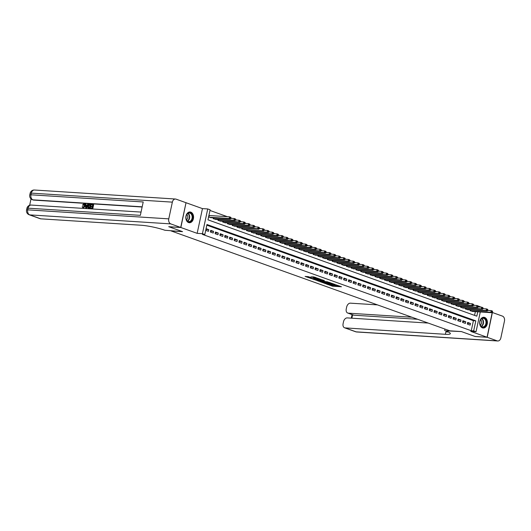 <?xml version="1.0" encoding="UTF-8"?>
<svg xmlns="http://www.w3.org/2000/svg" width="531" height="531" viewBox="0 0 531 531"><rect width="100%" height="100%" fill="white"/><g stroke="black" fill="none" stroke-linecap="round" stroke-linejoin="round"><path stroke-width="0.8" d="M326.884 284.165L332.778 286.236L341.453 286.753L335.638 284.722L336.893 285.406L336.269 285.486L331.258 284.443L332.512 285.127L331.888 285.207L326.877 284.258M188.578 222.569A5.39 3.87 93.7 0 0 189.355 222.728A5.39 3.87 93.7 0 0 193.503 218.148A5.39 3.87 93.7 0 0 190.815 212.141A5.39 3.87 93.7 0 0 190.038 211.975A5.39 3.87 93.7 0 0 185.89 216.562A5.39 3.87 93.7 0 0 188.578 222.569M482.413 327.866A5.39 3.87 93.7 0 0 483.183 328.032A5.39 3.87 93.7 0 0 487.339 323.445A5.39 3.87 93.7 0 0 484.65 317.438A5.39 3.87 93.7 0 0 483.874 317.279A5.39 3.87 93.7 0 0 479.725 321.859A5.39 3.87 93.7 0 0 482.413 327.866M308.611 276.737L305.099 276.412L311.737 278.695L320.412 279.213L313.768 276.923L310.894 276.877L318.633 278.841L312.533 278.556L309.507 277.726L311.159 277.693L308.611 276.737M186.009 202.756L180.859 227.507L168.865 226.744L182.545 231.642L171.035 230.905L449.876 330.833L461.393 331.57L475.072 336.475L487.066 337.238L470.765 331.397L476.041 331.736L473.665 330.886L471.262 330.733L202.411 234.383L204.813 234.536L202.43 233.686L207.734 208.942L210.117 209.798L207.966 219.827L476.818 316.177L477.754 311.797M180.859 227.507L197.154 233.348L202.43 233.686M319.821 281.589L326.266 283.899L334.935 284.417L328.291 282.134L319.815 281.729M318.115 280.866L312.553 278.987L321.029 279.532L324.328 280.574M324.322 280.707L320.691 280.514L322.45 281.184L327.62 281.848L318.062 281.098M487.066 337.238L492.224 312.447M209.652 215.559L208.935 215.301M467.307 324.089L470.161 325.118L470.519 323.445L467.665 322.423L467.307 324.089M462.547 322.39L465.402 323.412L465.76 321.74L462.906 320.717L462.547 322.39M457.788 320.684L460.642 321.706L461.001 320.034L458.147 319.012L457.788 320.684M453.029 318.978L455.89 320.001L456.248 318.328L453.388 317.306L453.029 318.978M448.277 317.272L451.131 318.295L451.489 316.622L448.635 315.6L448.277 317.272M443.518 315.567L446.372 316.589L446.73 314.916L443.876 313.894L443.518 315.567M438.759 313.861L441.613 314.883L441.971 313.21L439.117 312.188L438.759 313.861M434 312.155L436.854 313.177L437.212 311.505L434.358 310.482L434 312.155M429.24 310.449L432.095 311.471L432.453 309.805L429.599 308.776L429.24 310.449M424.481 308.743L427.336 309.765L427.694 308.099L424.84 307.071L424.481 308.743M419.722 307.037L422.576 308.066L422.935 306.394L420.081 305.371L419.722 307.037M414.963 305.332L417.817 306.36L418.176 304.688L415.322 303.666L414.963 305.332M410.204 303.632L413.058 304.655L413.417 302.982L410.563 301.96L410.204 303.632M405.445 301.927L408.306 302.949L408.664 301.276L405.803 300.254L405.445 301.927M400.686 300.221L403.547 301.243L403.905 299.57L401.044 298.548L400.686 300.221M395.934 298.515L398.788 299.537L399.146 297.864L396.292 296.842L395.934 298.515M391.174 296.809L394.029 297.831L394.387 296.159L391.533 295.136L391.174 296.809M386.415 295.103L389.269 296.125L389.628 294.453L386.774 293.431L386.415 295.103M381.656 293.397L384.51 294.42L384.869 292.747L382.015 291.725L381.656 293.397M376.897 291.692L379.751 292.714L380.11 291.041L377.256 290.019L376.897 291.692M372.138 289.986L374.992 291.008L375.351 289.342L372.497 288.313L372.138 289.986M367.379 288.28L370.233 289.302L370.592 287.636L367.737 286.607L367.379 288.28M362.62 286.574L365.474 287.603L365.832 285.93L362.978 284.908L362.62 286.574M357.861 284.875L360.715 285.897L361.073 284.224L358.219 283.202L357.861 284.875M353.102 283.169L355.962 284.191L356.321 282.519L353.46 281.496L353.102 283.169M348.349 281.463L351.203 282.485L351.562 280.813L348.708 279.791L348.349 281.463M343.59 279.757L346.444 280.78L346.803 279.107L343.949 278.085L343.59 279.757M338.831 278.052L341.685 279.074L342.044 277.401L339.19 276.379L338.831 278.052M334.072 276.346L336.926 277.368L337.285 275.695L334.43 274.673L334.072 276.346M329.313 274.64L332.167 275.662L332.525 273.989L329.671 272.967L329.313 274.64M324.554 272.934L327.408 273.956L327.766 272.284L324.912 271.261L324.554 272.934M319.795 271.228L322.649 272.25L323.007 270.584L320.153 269.556L319.795 271.228M315.036 269.522L317.89 270.544L318.248 268.878L315.394 267.85L315.036 269.522M310.277 267.816L313.131 268.845L313.489 267.173L310.635 266.15L310.277 267.816M305.517 266.111L308.378 267.139L308.737 265.467L305.876 264.445L305.517 266.111M300.758 264.411L303.619 265.434L303.978 263.761L301.117 262.739L300.758 264.411M296.006 262.706L298.86 263.728L299.219 262.055L296.364 261.033L296.006 262.706M291.247 261L294.101 262.022L294.459 260.349L291.605 259.327L291.247 261M286.488 259.294L289.342 260.316L289.7 258.643L286.846 257.621L286.488 259.294M281.729 257.588L284.583 258.61L284.941 256.938L282.087 255.915L281.729 257.588M276.97 255.882L279.824 256.904L280.182 255.232L277.328 254.21L276.97 255.882M272.211 254.176L275.065 255.199L275.423 253.526L272.569 252.504L272.211 254.176M267.451 252.471L270.306 253.493L270.664 251.82L267.81 250.798L267.451 252.471M262.692 250.765L265.546 251.787L265.905 250.121L263.051 249.092L262.692 250.765M257.933 249.059L260.794 250.081L261.146 248.415L258.292 247.386L257.933 249.059M253.174 247.353L256.035 248.382L256.393 246.709L253.533 245.687L253.174 247.353M248.422 245.654L251.276 246.676L251.634 245.003L248.78 243.981L248.422 245.654M243.663 243.948L246.517 244.97L246.875 243.298L244.021 242.275L243.663 243.948M238.904 242.242L241.758 243.264L242.116 241.592L239.262 240.57L238.904 242.242M234.144 240.536L236.999 241.559L237.357 239.886L234.503 238.864L234.144 240.536M229.385 238.831L232.239 239.853L232.598 238.18L229.744 237.158L229.385 238.831M224.626 237.125L227.48 238.147L227.839 236.474L224.985 235.452L224.626 237.125M219.867 235.419L222.721 236.441L223.08 234.768L220.226 233.746L219.867 235.419M215.108 233.713L217.962 234.735L218.321 233.063L215.467 232.04L215.108 233.713M210.349 232.007L213.203 233.029L213.562 231.363L210.707 230.335L210.349 232.007M471.262 330.733L473.413 320.704L206.818 225.164M205.709 230.348L208.451 231.324L208.809 229.657L206.068 228.675M474.814 305.365L473.486 304.887M470.054 303.659L468.727 303.181M465.295 301.953L463.968 301.475M460.543 300.247L459.209 299.769M455.784 298.541L454.45 298.064M451.025 296.836L449.691 296.358M446.266 295.13L444.932 294.652M441.507 293.424L440.179 292.953M436.747 291.718L435.42 291.247M431.988 290.019L430.661 289.541M427.229 288.313L425.902 287.835M422.47 286.607L421.143 286.129M417.711 284.901L416.384 284.424M412.952 283.196L411.625 282.718M408.2 281.49L406.865 281.012M403.441 279.784L402.106 279.306M398.681 278.078L397.347 277.6M393.922 276.372L392.588 275.894M389.163 274.666L387.836 274.195M384.404 272.961L383.077 272.489M379.645 271.261L378.318 270.783M374.886 269.556L373.558 269.078M370.127 267.85L368.799 267.372M365.368 266.144L364.04 265.666M360.615 264.438L359.281 263.96M355.856 262.732L354.522 262.254M351.097 261.026L349.763 260.548M346.338 259.32L345.004 258.843M341.579 257.615L340.252 257.137M336.82 255.909L335.492 255.431M332.061 254.203L330.733 253.732M327.302 252.497L325.974 252.026M322.543 250.798L321.215 250.32M317.784 249.092L316.456 248.614M313.024 247.386L311.697 246.908M308.272 245.68L306.938 245.203M303.513 243.975L302.179 243.497M298.754 242.269L297.42 241.791M293.995 240.563L292.667 240.085M289.236 238.857L287.908 238.379M284.477 237.151L283.149 236.673M279.718 235.445L278.39 234.974M274.958 233.74L273.631 233.268M270.199 232.04L268.872 231.562M265.44 230.335L264.113 229.857M260.688 228.629L259.354 228.151M255.929 226.923L254.595 226.445M251.17 225.217L249.835 224.739M246.411 223.511L245.076 223.033M241.651 221.805L240.324 221.327M236.892 220.1L235.565 219.622M232.133 218.394L230.806 217.916M227.374 216.688L209.971 210.455M474.561 315.368L475.358 311.644M473.081 311.505L470.174 310.721L470.347 309.925M468.322 309.799L465.415 309.015L465.587 308.219M463.563 308.093L460.656 307.31L460.828 306.513M458.804 306.387L455.897 305.604L456.069 304.807M454.045 304.681L451.138 303.898L451.31 303.101M449.286 302.975L446.385 302.192L446.551 301.396M444.533 301.269L441.626 300.486L441.792 299.696M439.774 299.564L436.867 298.78L437.033 297.991M435.015 297.858L432.108 297.081L432.274 296.285M430.256 296.152L427.349 295.375L427.521 294.579M425.497 294.446L422.59 293.67L422.762 292.873M420.738 292.74L417.831 291.964L418.003 291.167M415.979 291.041L413.072 290.258L413.244 289.461M411.22 289.335L408.312 288.552L408.485 287.756M406.461 287.629L403.553 286.846L403.726 286.05M401.702 285.924L398.794 285.14L398.967 284.344M396.949 284.218L394.042 283.435L394.208 282.638M392.19 282.512L389.283 281.729L389.449 280.939M387.431 280.806L384.524 280.023L384.69 279.233M382.672 279.1L379.765 278.317L379.937 277.527M377.913 277.394L375.005 276.618L375.178 275.821M373.154 275.689L370.246 274.912L370.419 274.115M368.395 273.983L365.487 273.206L365.66 272.41M363.635 272.284L360.728 271.5L360.901 270.704M358.876 270.578L355.969 269.794L356.142 268.998M354.117 268.872L351.21 268.089L351.383 267.292M349.358 267.166L346.458 266.383L346.624 265.586M344.606 265.46L341.698 264.677L341.864 263.88M339.847 263.754L336.939 262.971L337.105 262.181M335.088 262.048L332.18 261.265L332.353 260.475M330.328 260.343L327.421 259.559L327.594 258.77M325.569 258.637L322.662 257.86L322.835 257.064M320.81 256.931L317.903 256.154L318.076 255.358M316.051 255.225L313.144 254.449L313.317 253.652M311.292 253.519L308.385 252.743L308.557 251.946M306.533 251.82L303.626 251.037L303.798 250.24M301.774 250.114L298.873 249.331L299.039 248.535M297.021 248.408L294.114 247.625L294.28 246.829M292.262 246.703L289.355 245.919L289.521 245.123M287.503 244.997L284.596 244.214L284.762 243.417M282.744 243.291L279.837 242.508L280.01 241.718M277.985 241.585L275.078 240.802L275.25 240.012M273.226 239.879L270.319 239.096L270.491 238.306M268.467 238.173L265.56 237.397L265.732 236.6M263.708 236.468L260.801 235.691L260.973 234.894M258.949 234.762L256.042 233.985L256.214 233.189M254.19 233.063L251.282 232.279L251.455 231.483M249.437 231.357L246.53 230.573L246.696 229.777M244.678 229.651L241.771 228.868L241.937 228.071M239.919 227.945L237.012 227.162L237.178 226.365M235.16 226.239L232.253 225.456L232.425 224.659M230.401 224.533L227.494 223.75L227.666 222.96M225.642 222.828L222.735 222.044L222.907 221.254M220.883 221.122L217.975 220.338L218.148 219.549M216.124 219.416L213.216 218.639L213.389 217.843M211.365 217.71L208.577 216.973M197.154 233.348L202.457 208.61L186.162 202.769M202.457 208.61L207.734 208.942M478.205 306.095L481.305 307.177M473.665 330.886L475.816 320.857L206.964 224.507L204.813 234.536M480.283 311.962L476.041 331.736M478.783 307.018L478.969 306.148M473.413 320.704L475.816 320.857M470.519 323.445L467.486 323.253M465.76 321.74L462.727 321.547M461.001 320.034L457.974 319.841M456.248 318.328L453.215 318.135M451.489 316.622L448.456 316.43M446.73 314.916L443.697 314.724M441.971 313.21L438.938 313.018M437.212 311.505L434.179 311.312M432.453 309.805L429.42 309.606M427.694 308.099L424.661 307.9M422.935 306.394L419.902 306.195M418.176 304.688L415.142 304.495M413.417 302.982L410.383 302.789M408.664 301.276L405.631 301.084M403.905 299.57L400.872 299.378M399.146 297.864L396.113 297.672M394.387 296.159L391.354 295.966M389.628 294.453L386.595 294.26M384.869 292.747L381.835 292.554M380.11 291.041L377.076 290.849M375.351 289.342L372.317 289.143M370.592 287.636L367.558 287.437M365.832 285.93L362.799 285.738M361.073 284.224L358.047 284.032M356.321 282.519L353.288 282.326M351.562 280.813L348.528 280.62M346.803 279.107L343.769 278.914M342.044 277.401L339.01 277.209M337.285 275.695L334.251 275.503M332.525 273.989L329.492 273.797M327.766 272.284L324.733 272.091M323.007 270.584L319.974 270.385M318.248 268.878L315.215 268.679M313.489 267.173L310.462 266.98M308.737 265.467L305.703 265.274M303.978 263.761L300.944 263.568M299.219 262.055L296.185 261.863M294.459 260.349L291.426 260.157M289.7 258.643L286.667 258.451M284.941 256.938L281.908 256.745M280.182 255.232L277.149 255.039M275.423 253.526L272.39 253.333M270.664 251.82L267.631 251.628M265.905 250.121L262.872 249.922M261.146 248.415L258.119 248.216M256.393 246.709L253.36 246.517M251.634 245.003L248.601 244.811M246.875 243.298L243.842 243.105M242.116 241.592L239.083 241.399M237.357 239.886L234.324 239.693M232.598 238.18L229.565 237.988M227.839 236.474L224.805 236.282M223.08 234.768L220.046 234.576M218.321 233.063L215.287 232.87M213.562 231.363L210.535 231.164M208.809 229.657L205.895 229.472M331.463 285.18L339.422 285.983M321.793 281.715L324.255 282.598M325.47 283.561L333.707 284.158L329.89 283.202L324.806 282.877L324.182 282.957L325.47 283.561M324.182 282.957L324.322 282.293L324.952 282.213L329.758 282.519M316.874 279.956L314.531 279.114M322.49 279.917L320.837 279.844L320.691 280.514M317.319 280.262L321.786 281.284L317.319 280.262L317.465 279.591L316.941 279.658L316.795 280.328M317.465 279.591L320.784 280.069M312.872 276.87L315.228 277.308M307.263 276.512L309.593 277.341M472.198 311.445L492.058 312.713L490.863 312.288L491.221 310.615L487.677 310.389M492.098 311.285L491.221 310.615L492.416 311.04L491.952 311.956L492.429 312.122L492.576 311.458M491.952 311.956L490.863 312.288L471.01 311.02M492.429 312.122L492.058 312.713M482.38 318.142A4.66 3.345 -86.3 0 1 486.409 321.368A4.66 3.345 -86.3 0 1 483.914 327.116A4.66 3.345 -86.3 0 1 479.878 323.89A4.66 3.345 -86.3 0 1 482.38 318.142M483.615 326.764A4.314 3.1 93.7 0 0 486.004 322.125A4.314 3.1 93.7 0 0 483.183 318.308A4.314 3.1 93.7 0 0 482.194 318.461A4.314 3.1 93.7 0 0 479.805 323.107A4.314 3.1 93.7 0 0 482.633 326.923A4.314 3.1 93.7 0 0 483.615 326.764M480.309 325.131A3.073 2.21 93.7 0 0 481.604 322.529A3.073 2.21 93.7 0 0 480.655 319.781M482.805 327.972L482.752 327.966A5.35 3.843 93.7 0 0 482.805 327.972A5.35 3.843 93.7 0 0 484.026 327.78A5.35 3.843 93.7 0 0 486.987 322.018A5.35 3.843 93.7 0 0 483.489 317.286A5.35 3.843 93.7 0 0 483.429 317.286L483.489 317.286M188.545 212.845A4.66 3.345 -86.3 0 1 192.574 216.071A4.66 3.345 -86.3 0 1 190.078 221.812A4.66 3.345 -86.3 0 1 186.042 218.586A4.66 3.345 -86.3 0 1 188.545 212.845M189.779 221.467A4.314 3.1 93.7 0 0 192.169 216.821A4.314 3.1 93.7 0 0 189.348 213.004A4.314 3.1 93.7 0 0 188.359 213.163A4.314 3.1 93.7 0 0 185.976 217.803A4.314 3.1 93.7 0 0 188.797 221.619A4.314 3.1 93.7 0 0 189.779 221.467M186.474 219.834A3.073 2.21 93.7 0 0 187.775 217.232A3.073 2.21 93.7 0 0 186.819 214.484M188.97 222.668L188.917 222.668A5.35 3.843 93.7 0 0 188.97 222.668A5.35 3.843 93.7 0 0 190.191 222.476A5.35 3.843 93.7 0 0 193.151 216.721A5.35 3.843 93.7 0 0 189.653 211.988A5.35 3.843 93.7 0 0 189.594 211.982L189.653 211.988M487.206 337.291L475.212 336.528L461.439 331.59L445.456 330.806A17.271 2.436 12.1 0 1 450.348 333.66A17.271 2.436 12.1 0 1 445.363 334.304L345.11 327.899L356.122 331.848L497.149 340.856L487.206 337.291L492.356 312.54M444.653 330.514L444.958 329.074M411.883 317.219L348.27 313.157A4.142 2.821 -70.3 0 1 347.732 313.044A4.142 2.821 -70.3 0 1 346.252 308.962L346.677 306.991A4.142 2.821 -70.3 0 1 350.414 303.161L377.475 304.887M497.149 340.856A4.142 2.974 93.7 0 0 497.746 340.982A4.142 2.974 93.7 0 0 500.866 337.869L504.45 321.149A4.142 2.974 93.7 0 0 502.452 316.118L492.509 312.553M428.225 323.074L347.254 317.903A4.142 2.821 -70.3 0 0 343.511 321.733L343.092 323.704A4.142 2.821 -70.3 0 0 344.573 327.786A4.142 2.821 -70.3 0 0 345.11 327.899M417.592 319.264L353.978 315.202A4.142 2.821 109.7 0 1 353.44 315.095L347.732 313.044M448.29 331.961A17.271 2.436 12.1 0 1 445.881 331.895L445.363 334.304M84.237 204.422L83.214 205.371L82.458 205.079L83.918 203.818L84.429 203.97M84.296 203.957C85.159 204.116 85.451 204.84 85.186 206.128L83.42 208.072L82.982 207.926M83.918 203.818C84.774 203.984 85.073 204.707 84.801 205.988L83.042 207.933L82.186 206.698L82.995 206.738L83.54 207.608M88.139 204.143L88.524 204.276L86.52 208.212L86.062 208.185L85.683 208.052L85.398 203.964L85.83 203.99L85.896 205.245L87.117 205.324L87.715 204.11L88.139 204.143L86.141 208.079L85.683 208.052M85.83 203.99L86.268 205.271M90.867 206.659L90.967 206.201L92.48 206.293L92.779 204.906L91.08 204.8L91.179 204.335L93.283 204.468L93.662 204.608L92.806 208.617L90.396 208.351L90.496 207.886L92.115 207.993L92.381 206.758L90.867 206.659L92.361 206.864M92.752 205.019L91.08 204.8M142.135 207.024L33.679 200.094A4.142 2.821 109.7 0 1 33.141 199.988L32.431 199.729A4.142 2.821 -70.3 0 0 32.968 199.842L33.679 200.094M31.024 198.879L29.656 205.265M90.628 204.296L91.007 204.435L90.151 208.444L87.927 207.847L87.827 206.174L89.593 204.236L90.628 204.296L89.766 208.311L88.285 208.159M180.713 227.454L186.016 202.716L176.073 199.152A4.142 2.974 93.7 0 0 175.476 199.025A4.142 2.974 93.7 0 0 172.356 202.138L168.772 218.858A4.142 2.974 93.7 0 0 170.77 223.89L180.713 227.454L168.725 226.691L182.498 231.629L164.902 230.262A17.271 2.436 -167.9 0 0 141.014 225.237L40.761 218.832A4.142 2.821 109.7 0 1 40.217 218.719L29.205 214.776A4.142 2.821 -70.3 0 0 29.743 214.882L40.761 218.832M170.77 223.89L29.743 214.882A4.142 2.974 -86.3 0 1 27.745 209.851L28.103 208.179L140.35 215.347L143.217 201.972L30.971 194.804L31.329 193.131A4.142 2.974 -86.3 0 1 34.449 190.018L175.476 199.025M93.283 204.468L92.421 208.477L92.806 208.617M92.421 208.477L90.396 208.351M90.124 204.734L88.79 204.939L88.232 206.207L88.418 207.674L89.46 207.82L90.124 204.734M89.766 208.311L90.151 208.444M90.097 204.847L89.168 205.072L88.617 206.347L88.796 207.807M89.527 204.7L89.912 204.833M88.79 204.939L89.168 205.072M88.232 206.207L88.617 206.347M86.367 206.871L86.898 205.782L85.916 205.716L86.009 207.601L86.367 206.871M86.141 208.079L86.52 208.212M86.845 205.889L86.294 205.855L86.347 206.904M85.916 205.716L86.294 205.855M82.617 206.599L83.161 207.468L84.396 205.968L84.177 204.395M84.024 204.316L82.836 205.238M84.801 205.988L85.186 206.128M467.439 309.739L487.299 311.007L486.111 310.582L486.469 308.909L482.918 308.684M487.339 309.58L486.469 308.909L487.657 309.334L487.192 310.25L487.67 310.416L487.816 309.752M487.192 310.25L486.111 310.582L466.251 309.314M487.67 310.416L487.299 311.007M462.68 308.033L482.54 309.301L481.351 308.876L481.71 307.203L478.159 306.978M482.579 307.874L481.71 307.203L482.898 307.628L482.44 308.544L482.911 308.71L483.057 308.046M482.44 308.544L481.351 308.876L461.492 307.608M482.911 308.71L482.54 309.301M457.921 306.327L477.781 307.595L476.592 307.17L476.951 305.498L473.4 305.272M477.82 306.168L476.951 305.498L478.139 305.929L477.681 306.838L478.152 307.011L478.298 306.341M477.681 306.838L476.592 307.17L456.733 305.902M478.152 307.011L477.781 307.595M453.162 304.621L473.021 305.889L471.833 305.464L472.192 303.792L468.641 303.566M473.061 304.462L472.192 303.792L473.38 304.223L472.922 305.133L473.393 305.305L473.539 304.635M472.922 305.133L471.833 305.464L451.974 304.197M473.393 305.305L473.021 305.889M448.403 302.916L468.262 304.19L467.074 303.759L467.433 302.086L463.888 301.86M468.302 302.756L467.433 302.086L468.621 302.517L468.163 303.427L468.641 303.599L468.78 302.929M468.163 303.427L467.074 303.759L447.215 302.491M468.641 303.599L468.262 304.19M443.644 301.216L463.503 302.484L462.315 302.053L462.674 300.387L459.129 300.154M463.55 301.05L462.674 300.387L463.862 300.811L463.404 301.721L463.882 301.893L464.021 301.223M463.404 301.721L462.315 302.053L442.456 300.785M463.882 301.893L463.503 302.484M438.885 299.511L458.744 300.778L457.556 300.347L457.914 298.681L454.37 298.455M458.791 299.345L457.914 298.681L459.103 299.106L458.645 300.015L459.123 300.188L459.262 299.517M458.645 300.015L457.556 300.347L437.697 299.079M459.123 300.188L458.744 300.778M434.132 297.805L453.985 299.072L452.797 298.648L453.155 296.975L449.611 296.749M454.032 297.645L453.155 296.975L454.344 297.4L453.886 298.309L454.363 298.482L454.503 297.811M453.886 298.309L452.797 298.648L432.938 297.373M454.363 298.482L453.985 299.072M429.373 296.099L449.233 297.367L448.038 296.942L448.396 295.269L444.852 295.044M449.272 295.94L448.396 295.269L449.591 295.694L449.126 296.603L449.604 296.776L449.744 296.106M449.126 296.603L448.038 296.942L428.178 295.674M449.604 296.776L449.233 297.367M424.614 294.393L444.474 295.661L443.279 295.236L443.637 293.563L440.093 293.338M444.513 294.234L443.637 293.563L444.832 293.988L444.367 294.897L444.845 295.07L444.991 294.4M444.367 294.897L443.279 295.236L423.419 293.968M444.845 295.07L444.474 295.661M419.855 292.687L439.714 293.955L438.52 293.53L438.878 291.858L435.334 291.632M439.754 292.528L438.878 291.858L440.073 292.282L439.608 293.198L440.086 293.364L440.232 292.7M439.608 293.198L438.52 293.53L418.667 292.262M440.086 293.364L439.714 293.955M415.096 290.981L434.955 292.249L433.767 291.824L434.126 290.152L430.575 289.926M434.995 290.822L434.126 290.152L435.314 290.576L434.856 291.492L435.327 291.658L435.473 290.995M434.856 291.492L433.767 291.824L413.908 290.557M435.327 291.658L434.955 292.249M410.337 289.276L430.196 290.543L429.008 290.118L429.367 288.446L425.816 288.22M430.236 289.116L429.367 288.446L430.555 288.871L430.097 289.787L430.568 289.953L430.714 289.289M430.097 289.787L429.008 290.118L409.149 288.851M430.568 289.953L430.196 290.543M405.578 287.57L425.437 288.837L424.249 288.413L424.608 286.74L421.056 286.514M425.477 287.41L424.608 286.74L425.796 287.165L425.338 288.081L425.809 288.253L425.955 287.583M425.338 288.081L424.249 288.413L404.39 287.145M425.809 288.253L425.437 288.837M400.819 285.864L420.678 287.132L419.49 286.707L419.848 285.034L416.304 284.808M420.718 285.705L419.848 285.034L421.037 285.466L420.579 286.375L421.05 286.548L421.196 285.877M420.579 286.375L419.49 286.707L399.631 285.439M421.05 286.548L420.678 287.132M396.06 284.158L415.919 285.426L414.731 285.001L415.089 283.328L411.545 283.103M415.959 283.999L415.089 283.328L416.277 283.76L415.819 284.669L416.297 284.842L416.437 284.171M415.819 284.669L414.731 285.001L394.872 283.733M416.297 284.842L415.919 285.426M391.301 282.452L411.16 283.727L409.972 283.295L410.33 281.629L406.786 281.397M411.206 282.293L410.33 281.629L411.518 282.054L411.06 282.963L411.538 283.136L411.678 282.465M411.06 282.963L409.972 283.295L390.112 282.027M411.538 283.136L411.16 283.727M386.541 280.753L406.401 282.021L405.213 281.589L405.571 279.923L402.027 279.691M406.447 280.587L405.571 279.923L406.759 280.348L406.301 281.257L406.779 281.43L406.919 280.76M406.301 281.257L405.213 281.589L385.353 280.322M406.779 281.43L406.401 282.021M381.789 279.047L401.642 280.315L400.454 279.89L400.812 278.217L397.268 277.992M401.688 278.888L400.812 278.217L402 278.642L401.542 279.552L402.02 279.724L402.159 279.054M401.542 279.552L400.454 279.89L380.594 278.616M402.02 279.724L401.642 280.315M377.03 277.341L396.889 278.609L395.695 278.184L396.053 276.512L392.509 276.286M396.929 277.182L396.053 276.512L397.248 276.936L396.783 277.846L397.261 278.018L397.407 277.348M396.783 277.846L395.695 278.184L375.835 276.916M397.261 278.018L396.889 278.609M372.271 275.635L392.13 276.903L390.935 276.478L391.294 274.806L387.749 274.58M392.17 275.476L391.294 274.806L392.489 275.231L392.024 276.14L392.502 276.312L392.648 275.642M392.024 276.14L390.935 276.478L371.083 275.211M392.502 276.312L392.13 276.903M367.512 273.93L387.371 275.197L386.183 274.773L386.541 273.1L382.99 272.874M387.411 273.77L386.541 273.1L387.73 273.525L387.265 274.441L387.743 274.607L387.889 273.936M387.265 274.441L386.183 274.773L366.324 273.505M387.743 274.607L387.371 275.197M362.753 272.224L382.612 273.492L381.424 273.067L381.782 271.394L378.231 271.168M382.652 272.064L381.782 271.394L382.97 271.819L382.512 272.735L382.984 272.901L383.13 272.237M382.512 272.735L381.424 273.067L361.565 271.799M382.984 272.901L382.612 273.492M357.994 270.518L377.853 271.786L376.665 271.361L377.023 269.688L373.472 269.463M377.893 270.359L377.023 269.688L378.211 270.113L377.753 271.029L378.225 271.195L378.371 270.531M377.753 271.029L376.665 271.361L356.805 270.093M378.225 271.195L377.853 271.786M353.234 268.812L373.094 270.08L371.906 269.655L372.264 267.982L368.713 267.757M373.134 268.653L372.264 267.982L373.452 268.407L372.994 269.323L373.466 269.489L373.612 268.825M372.994 269.323L371.906 269.655L352.046 268.387M373.466 269.489L373.094 270.08M348.475 267.106L368.335 268.374L367.147 267.949L367.505 266.277L363.961 266.051M368.375 266.947L367.505 266.277L368.693 266.708L368.235 267.617L368.713 267.79L368.853 267.12M368.235 267.617L367.147 267.949L347.287 266.681M368.713 267.79L368.335 268.374M343.716 265.4L363.576 266.668L362.388 266.243L362.746 264.571L359.202 264.345M363.622 265.241L362.746 264.571L363.934 265.002L363.476 265.912L363.954 266.084L364.093 265.414M363.476 265.912L362.388 266.243L342.528 264.976M363.954 266.084L363.576 266.668M338.957 263.695L358.817 264.969L357.628 264.538L357.987 262.865L354.442 262.639M358.863 263.535L357.987 262.865L359.175 263.296L358.717 264.206L359.195 264.378L359.334 263.708M358.717 264.206L357.628 264.538L337.769 263.27M359.195 264.378L358.817 264.969M334.205 261.995L354.058 263.263L352.869 262.832L353.228 261.166L349.683 260.933M354.104 261.829L353.228 261.166L354.416 261.591L353.958 262.5L354.436 262.672L354.575 262.002M353.958 262.5L352.869 262.832L333.01 261.564M354.436 262.672L354.058 263.263M329.446 260.29L349.305 261.557L348.11 261.126L348.469 259.46L344.924 259.234M349.345 260.124L348.469 259.46L349.663 259.885L349.199 260.794L349.677 260.967L349.823 260.296M349.199 260.794L348.11 261.126L328.251 259.858M349.677 260.967L349.305 261.557M324.687 258.584L344.546 259.851L343.351 259.427L343.71 257.754L340.165 257.528M344.586 258.424L343.71 257.754L344.904 258.179L344.44 259.088L344.918 259.261L345.064 258.59M344.44 259.088L343.351 259.427L323.492 258.152M344.918 259.261L344.546 259.851M319.927 256.878L339.787 258.146L338.599 257.721L338.951 256.048L335.406 255.823M339.827 256.719L338.951 256.048L340.145 256.473L339.681 257.382L340.159 257.555L340.305 256.885M339.681 257.382L338.599 257.721L318.739 256.453M340.159 257.555L339.787 258.146M315.168 255.172L335.028 256.44L333.84 256.015L334.198 254.342L330.647 254.117M335.068 255.013L334.198 254.342L335.386 254.767L334.928 255.676L335.4 255.849L335.546 255.179M334.928 255.676L333.84 256.015L313.98 254.747M335.4 255.849L335.028 256.44M310.409 253.466L330.269 254.734L329.081 254.309L329.439 252.637L325.888 252.411M330.309 253.307L329.439 252.637L330.627 253.061L330.169 253.977L330.64 254.143L330.786 253.479M330.169 253.977L329.081 254.309L309.221 253.041M330.64 254.143L330.269 254.734M305.65 251.76L325.51 253.028L324.322 252.603L324.68 250.931L321.129 250.705M325.549 251.601L324.68 250.931L325.868 251.355L325.41 252.271L325.881 252.437L326.027 251.774M325.41 252.271L324.322 252.603L304.462 251.336M325.881 252.437L325.51 253.028M300.891 250.055L320.751 251.322L319.562 250.897L319.921 249.225L316.376 248.999M320.79 249.895L319.921 249.225L321.109 249.65L320.651 250.566L321.122 250.732L321.268 250.068M320.651 250.566L319.562 250.897L299.703 249.63M321.122 250.732L320.751 251.322M296.132 248.349L315.991 249.616L314.803 249.192L315.162 247.519L311.617 247.293M316.031 248.189L315.162 247.519L316.35 247.944L315.892 248.86L316.37 249.032L316.509 248.362M315.892 248.86L314.803 249.192L294.944 247.924M316.37 249.032L315.991 249.616M291.373 246.643L311.232 247.911L310.044 247.486L310.403 245.813L306.858 245.587M311.279 246.484L310.403 245.813L311.591 246.245L311.133 247.154L311.611 247.327L311.75 246.656M311.133 247.154L310.044 247.486L290.185 246.218M311.611 247.327L311.232 247.911M286.614 244.937L306.473 246.211L305.285 245.78L305.644 244.107L302.099 243.882M306.52 244.778L305.644 244.107L306.832 244.539L306.374 245.448L306.852 245.621L306.991 244.95M306.374 245.448L305.285 245.78L285.426 244.512M306.852 245.621L306.473 246.211M281.861 243.231L301.714 244.506L300.526 244.074L300.885 242.408L297.34 242.176M301.761 243.072L300.885 242.408L302.073 242.833L301.615 243.742L302.093 243.915L302.232 243.244M301.615 243.742L300.526 244.074L280.667 242.806M302.093 243.915L301.714 244.506M277.102 241.532L296.962 242.8L295.767 242.368L296.125 240.702L292.581 240.47M297.002 241.366L296.125 240.702L297.32 241.127L296.856 242.036L297.333 242.209L297.479 241.539M296.856 242.036L295.767 242.368L275.908 241.101M297.333 242.209L296.962 242.8M272.343 239.826L292.203 241.094L291.008 240.669L291.366 238.996L287.822 238.771M292.242 239.667L291.366 238.996L292.561 239.421L292.096 240.331L292.574 240.503L292.72 239.833M292.096 240.331L291.008 240.669L271.155 239.395M292.574 240.503L292.203 241.094M267.584 238.12L287.444 239.388L286.255 238.963L286.614 237.291L283.063 237.065M287.483 237.961L286.614 237.291L287.802 237.715L287.337 238.625L287.815 238.797L287.961 238.127M287.337 238.625L286.255 238.963L266.396 237.696M287.815 238.797L287.444 239.388M262.825 236.414L282.684 237.682L281.496 237.257L281.855 235.585L278.304 235.359M282.724 236.255L281.855 235.585L283.043 236.01L282.585 236.919L283.056 237.091L283.202 236.421M282.585 236.919L281.496 237.257L261.637 235.99M283.056 237.091L282.684 237.682M258.066 234.709L277.925 235.976L276.737 235.552L277.096 233.879L273.545 233.653M277.965 234.549L277.096 233.879L278.284 234.304L277.826 235.22L278.297 235.386L278.443 234.715M277.826 235.22L276.737 235.552L256.878 234.284M278.297 235.386L277.925 235.976M253.307 233.003L273.166 234.271L271.978 233.846L272.337 232.173L268.792 231.947M273.206 232.843L272.337 232.173L273.525 232.598L273.067 233.514L273.538 233.68L273.684 233.016M273.067 233.514L271.978 233.846L252.119 232.578M273.538 233.68L273.166 234.271M248.548 231.297L268.407 232.565L267.219 232.14L267.578 230.467L264.033 230.242L264.166 229.604L263.695 229.432L263.549 230.102L264.026 230.268L263.648 230.859L242.601 229.166M268.447 231.138L267.578 230.467L268.766 230.892L268.308 231.808L268.786 231.974L268.925 231.31M268.308 231.808L267.219 232.14L247.36 230.872M268.786 231.974L268.407 232.565M263.549 230.102L262.46 230.434L262.818 228.761L259.274 228.536M263.695 229.432L262.818 228.761L264.007 229.186L264.166 229.604M243.789 229.591L263.648 230.859M239.03 227.885L258.889 229.153L257.701 228.728L258.059 227.056L254.515 226.83M258.936 227.726L258.059 227.056L259.247 227.487L258.789 228.396L259.267 228.569L259.407 227.899M258.789 228.396L257.701 228.728L237.842 227.46M259.267 228.569L258.889 229.153M234.277 226.179L254.13 227.447L252.942 227.022L253.3 225.35L249.756 225.124M254.176 226.02L253.3 225.35L254.488 225.781L254.03 226.691L254.508 226.863L254.648 226.193M254.03 226.691L252.942 227.022L233.082 225.755M254.508 226.863L254.13 227.447M229.518 224.474L249.378 225.748L248.183 225.317L248.541 223.644L244.997 223.418M249.417 224.314L248.541 223.644L249.736 224.075L249.271 224.985L249.749 225.157L249.895 224.487M249.271 224.985L248.183 225.317L228.323 224.049M249.749 225.157L249.378 225.748M224.759 222.774L244.618 224.042L243.424 223.611L243.782 221.945L240.238 221.712M244.658 222.608L243.782 221.945L244.977 222.37L244.512 223.279L244.99 223.451L245.136 222.781M244.512 223.279L243.424 223.611L223.564 222.343M244.99 223.451L244.618 224.042M220 221.069L239.859 222.336L238.671 221.905L239.03 220.239L235.479 220.013M239.899 220.903L239.03 220.239L240.218 220.664L239.753 221.573L240.231 221.746L240.377 221.075M239.753 221.573L238.671 221.905L218.812 220.637M240.231 221.746L239.859 222.336M215.241 219.363L235.1 220.63L233.912 220.206L234.271 218.533L230.72 218.307M235.14 219.203L234.271 218.533L235.459 218.958L235.001 219.867L235.472 220.04L235.618 219.369M235.001 219.867L233.912 220.206L214.053 218.931M235.472 220.04L235.1 220.63M210.482 217.657L230.341 218.925L229.153 218.5L229.511 216.827L208.895 215.486M230.381 217.498L229.511 216.827L230.7 217.252L230.242 218.161L230.713 218.334L230.859 217.664M230.242 218.161L229.153 218.5L209.294 217.232M230.713 218.334L230.341 218.925M332.924 285.565L332.778 286.236M331.988 285.366L331.842 286.036M330.016 282.611L329.89 283.202M324.952 282.213L324.806 282.877M321.029 279.824L320.883 280.487M320.366 279.917L320.226 280.587M319.43 279.718L319.284 280.388M310.117 277.275L310.031 277.66M315.726 277.487L315.613 278.012M314.332 277.255L314.186 277.925M313.396 277.056L313.25 277.726M470.844 309.958L470.645 310.887M470.632 309.945L470.446 310.814M481.909 318.593A4.314 3.1 -86.3 0 1 483.502 322.649A4.314 3.1 -86.3 0 1 481.405 326.472M481.186 326.299A4.175 3 93.7 0 0 483.164 322.629A4.175 3 93.7 0 0 481.663 318.739M188.074 213.296A4.314 3.1 -86.3 0 1 189.667 217.352A4.314 3.1 -86.3 0 1 187.569 221.175M187.35 221.002A4.175 3 93.7 0 0 189.328 217.332A4.175 3 93.7 0 0 187.835 213.435M348.27 313.157L353.978 315.202M352.611 314.797L351.88 318.202M356.122 331.848A4.142 2.821 109.7 0 1 355.584 331.736A4.142 4.142 0 0 0 356.719 331.975A4.142 2.974 -86.3 0 1 356.122 331.848M172.356 202.138L31.329 193.131A4.142 0.584 -167.9 0 0 30.134 193.291L29.776 194.957A4.142 0.584 12.1 0 1 30.971 194.804A4.142 2.974 -86.3 0 0 32.968 199.842L142.182 206.818M141.054 212.081L31.223 205.066A4.142 2.974 -86.3 0 0 28.103 208.179A4.142 0.584 -167.9 0 0 26.908 208.331L26.55 210.004A4.142 0.584 12.1 0 1 27.745 209.851L168.772 218.858M85.969 206.791L86.334 206.924M466.085 308.252L465.886 309.181M465.873 308.239L465.687 309.108M461.326 306.546L461.127 307.476M461.114 306.533L460.928 307.403M456.567 304.84L456.368 305.776M456.355 304.827L456.169 305.703M451.815 303.135L451.609 304.071M451.596 303.121L451.41 303.998M447.056 301.429L446.856 302.365M446.837 301.416L446.651 302.292M442.296 299.723L442.097 300.659M442.077 299.71L441.892 300.586M437.537 298.017L437.338 298.953M437.318 298.004L437.132 298.88M432.778 296.318L432.579 297.247M432.559 296.305L432.373 297.174M428.019 294.612L427.82 295.541M427.807 294.599L427.614 295.468M423.26 292.906L423.061 293.835M423.048 292.893L422.855 293.762M418.501 291.2L418.302 292.13M418.289 291.187L418.103 292.057M413.742 289.495L413.543 290.424M413.53 289.481L413.344 290.351M408.983 287.789L408.784 288.718M408.77 287.775L408.585 288.645M404.23 286.083L404.025 287.012M404.011 286.07L403.825 286.946M399.471 284.377L399.272 285.313M399.252 284.364L399.066 285.24M394.712 282.671L394.513 283.607M394.493 282.658L394.307 283.534M389.953 280.965L389.754 281.901M389.734 280.952L389.548 281.828M385.194 279.26L384.995 280.195M384.975 279.246L384.789 280.122M380.435 277.56L380.236 278.49M380.223 277.54L380.03 278.417M375.676 275.854L375.477 276.784M375.463 275.841L375.271 276.711M370.917 274.149L370.718 275.078M370.704 274.135L370.519 275.005M366.158 272.443L365.959 273.372M365.945 272.43L365.759 273.299M361.399 270.737L361.199 271.666M361.186 270.724L361 271.593M356.64 269.031L356.44 269.96M356.427 269.018L356.241 269.887M351.887 267.325L351.681 268.255M351.668 267.312L351.482 268.182M347.128 265.619L346.929 266.555M346.909 265.606L346.723 266.482M342.369 263.914L342.17 264.85M342.15 263.9L341.964 264.777M337.61 262.208L337.411 263.144M337.391 262.195L337.205 263.071M332.851 260.502L332.652 261.438M332.632 260.489L332.446 261.365M328.092 258.796L327.892 259.732M327.879 258.783L327.687 259.659M323.333 257.097L323.133 258.026M323.12 257.084L322.928 257.953M318.573 255.391L318.374 256.32M318.361 255.378L318.175 256.247M313.814 253.685L313.615 254.614M313.602 253.672L313.416 254.541M309.055 251.979L308.856 252.909M308.843 251.966L308.657 252.836M304.303 250.274L304.097 251.203M304.084 250.26L303.898 251.13M299.544 248.568L299.345 249.497M299.325 248.554L299.139 249.424M294.785 246.862L294.586 247.798M294.566 246.849L294.38 247.725M290.026 245.156L289.826 246.092M289.807 245.143L289.621 246.019M285.266 243.45L285.067 244.386M285.047 243.437L284.862 244.313M280.507 241.744L280.308 242.68M280.295 241.731L280.102 242.607M275.748 240.039L275.549 240.974M275.536 240.025L275.343 240.901M270.989 238.339L270.79 239.269M270.777 238.319L270.591 239.196M266.23 236.634L266.031 237.563M266.018 236.62L265.832 237.49M261.471 234.928L261.272 235.857M261.259 234.914L261.073 235.784M256.712 233.222L256.513 234.151M256.5 233.209L256.314 234.078M251.959 231.516L251.754 232.445M251.74 231.503L251.555 232.372M247.2 229.81L247.001 230.739M246.981 229.797L246.796 230.666M242.441 228.104L242.242 229.034M242.222 228.091L242.036 228.967M237.682 226.398L237.483 227.334M237.463 226.385L237.277 227.261M232.923 224.693L232.724 225.629M232.704 224.679L232.518 225.556M228.164 222.987L227.965 223.923M227.952 222.974L227.759 223.85M223.405 221.281L223.206 222.217M223.193 221.268L223 222.144M218.646 219.582L218.447 220.511M218.433 219.562L218.248 220.438M213.887 217.876L213.688 218.805M213.674 217.863L213.489 218.732M209.267 215.533L208.929 217.099M209.055 215.506L208.729 217.026M309.639 277.102L309.507 277.726M344.573 327.786L355.584 331.736M356.719 331.975L497.746 340.982M352.066 314.598L351.303 318.162M31.223 205.066A4.142 4.142 0 0 0 26.908 208.331M26.55 210.004A4.142 4.142 0 0 0 29.205 214.776M34.449 190.018A4.142 4.142 0 0 0 30.134 193.291M29.776 194.957A4.142 4.142 0 0 0 32.431 199.729M88.704 208.311L88.325 208.172"/></g></svg>
